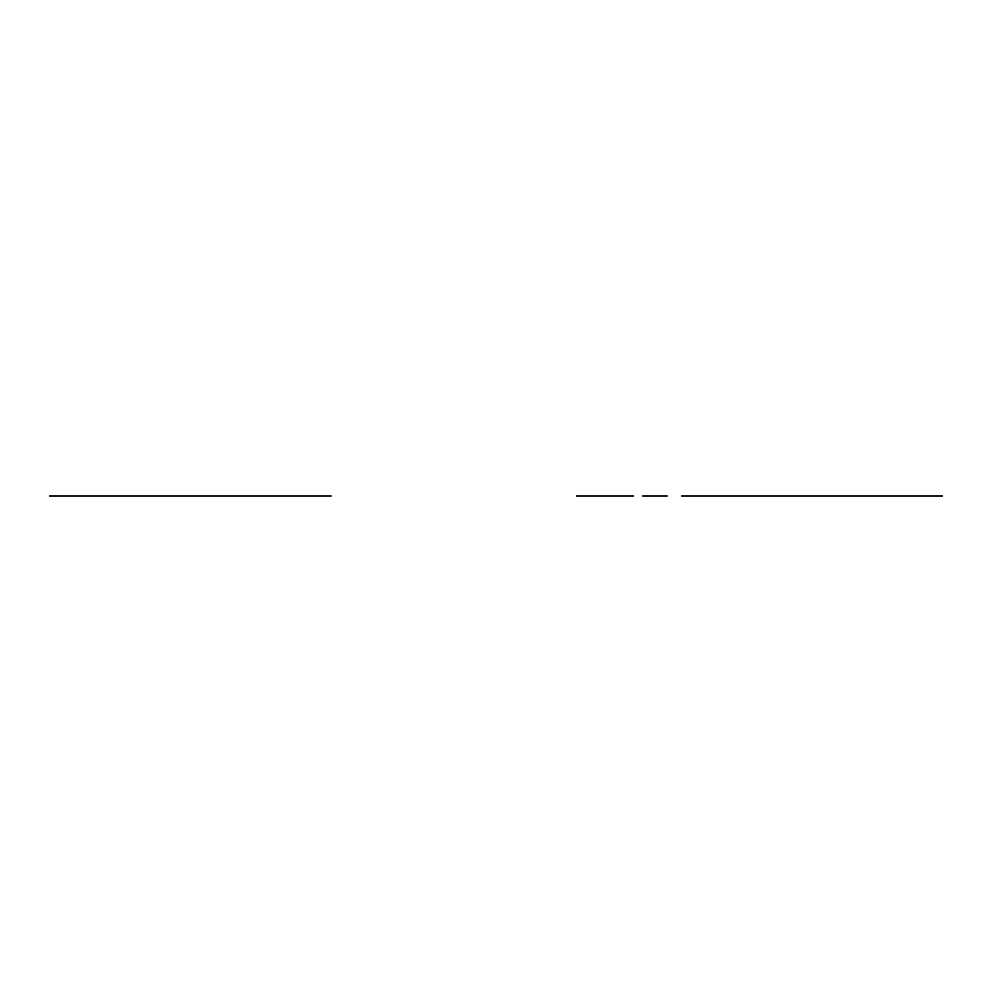 <?xml version="1.0" encoding="UTF-8"?>
<svg xmlns="http://www.w3.org/2000/svg" width="992" height="992" viewBox="0 0 992 992"><rect width="100%" height="100%" fill="white"/><g stroke="black" fill="none" stroke-linecap="round" stroke-linejoin="round"><path stroke-width="0.74" stroke-dasharray="4.96 3.72" d=""/><path stroke-width="1.49" d="M576.426 496L633.466 496L576.426 496M584.982 496L624.91 496M743.975 496L875.874 496M642.556 496L667.244 496M681.715 496L733.274 496L681.715 496M724.718 496L684.79 496M849.388 496L795.646 496M942.4 496L700.55 496M745.178 496L743.578 496M904.394 496L892.49 496L904.394 496M770.09 496L867.578 496L770.09 496M886.563 496L751.105 496L886.563 496M818.834 496C841.737 496 841.737 496 818.834 496M227.875 496L290.569 496M290.557 496L177.556 496C166.706 496 166.706 496 177.556 496L218.228 496C229.078 496 229.078 496 218.228 496L262.062 496M93.372 496L68.423 496L93.372 496M68.423 496L64.852 496L68.423 496M287.01 496L269.192 496C259.743 496 259.743 496 269.192 496C259.743 496 259.743 496 269.192 496C259.743 496 259.743 496 269.192 496L287.01 496C296.459 496 296.459 496 287.01 496C296.459 496 296.459 496 287.01 496C296.459 496 296.459 496 287.01 496M294.14 496L315.53 496L294.14 496M49.6 496L331.105 496M226.337 496L262.148 496M850.962 496L786.706 496L850.962 496M829.535 496L808.145 496L829.535 496M786.706 496L767.138 496L786.706 496"/></g></svg>
